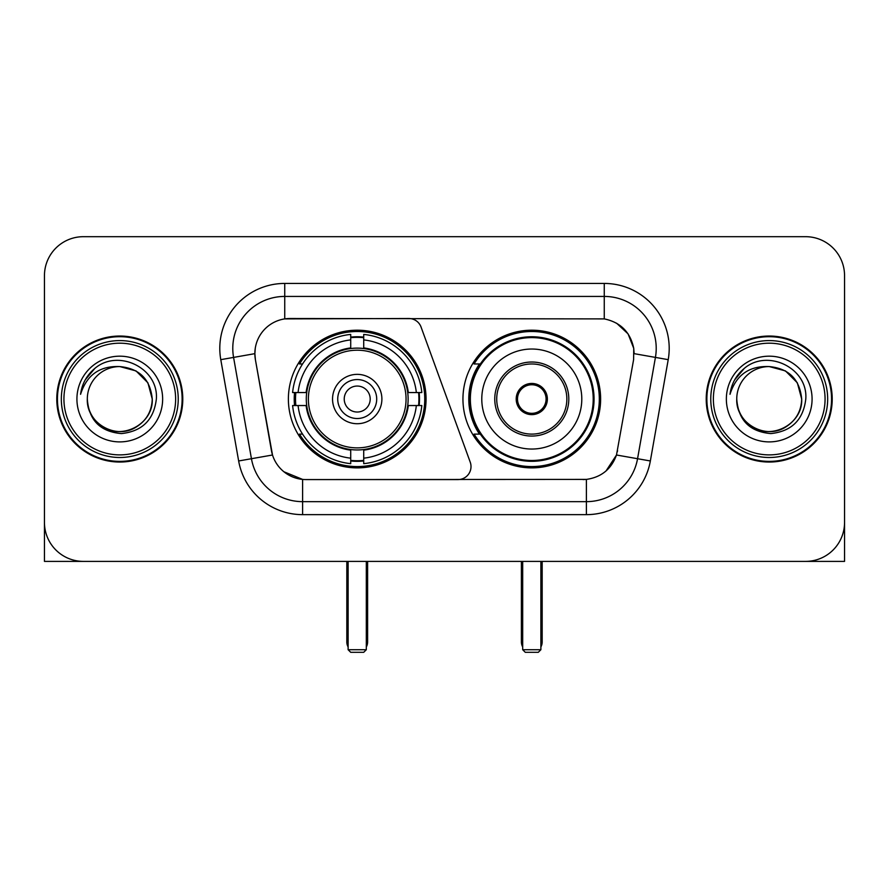 <?xml version="1.0" encoding="UTF-8"?>
<svg xmlns="http://www.w3.org/2000/svg" width="889" height="889" viewBox="0 0 889 889"><rect width="100%" height="100%" fill="white"/><g stroke="black" fill="none" stroke-linecap="round" stroke-linejoin="round"><path stroke-width="1.33" d="M284.736 283.435L284.736 318.895L408.862 318.506A12.991 12.991 0 0 1 421.064 327.052L470.225 462.136A12.991 12.991 0 0 1 458.024 479.571L305.972 479.571A35.071 35.071 0 0 1 271.434 450.59L255.399 359.667L272.512 455.001L251.443 458.713L233.574 357.411A51.951 51.951 0 0 1 284.736 296.426L604.264 296.426A51.951 51.951 0 0 1 655.426 357.411L637.557 458.713A51.951 51.951 0 0 1 586.396 501.652L302.604 501.652A51.951 51.951 0 0 1 251.443 458.713L238.652 460.969L220.783 359.656A64.941 64.941 0 0 1 284.736 283.435L604.264 283.435L604.264 318.895C620.533 322.285 630.357 332.119 633.746 348.388L633.601 359.667L616.488 455.001C611.365 469.125 601.331 477.26 586.396 479.404L305.972 479.571M288.38 399.039A68.842 68.842 0 0 0 357.211 467.881A68.842 68.842 0 0 0 426.053 399.039A68.842 68.842 0 0 0 357.211 330.197A68.842 68.842 0 0 0 288.38 399.039M604.264 318.895L289.936 318.506A35.071 35.071 0 0 0 255.399 359.667L254.865 353.655L233.574 357.411A51.951 51.951 0 0 1 232.785 348.388M294.559 405.54A62.997 62.997 0 0 1 294.559 392.549M479.449 434.11A62.997 62.997 0 0 1 479.449 363.968M600.62 399.039A68.842 68.842 0 0 1 531.789 467.881A68.842 68.842 0 0 1 462.947 399.039A68.842 68.842 0 0 1 531.789 330.197A68.842 68.842 0 0 1 600.62 399.039M56.785 399.039A62.997 62.997 0 0 0 119.782 462.036A62.997 62.997 0 0 0 182.778 399.039A62.997 62.997 0 0 0 119.782 336.042A62.997 62.997 0 0 0 56.785 399.039M706.222 399.039A62.997 62.997 0 0 0 769.218 462.036A62.997 62.997 0 0 0 832.215 399.039A62.997 62.997 0 0 0 769.218 336.042A62.997 62.997 0 0 0 706.222 399.039M254.865 353.578L255.254 348.388M604.264 283.435A64.941 64.941 0 0 1 668.217 359.656L650.348 460.969A64.941 64.941 0 0 1 586.396 514.642L302.604 514.642L302.604 479.404L283.88 471.748M616.61 323.218L628.067 333.875L633.746 348.388L634.135 353.655L668.217 359.656M586.396 514.642L586.396 479.404L583.028 479.571M655.426 357.411L637.557 458.713L616.488 455.001L606.02 470.992M617.566 450.59L617.355 451.69M271.645 451.69L271.434 450.59M844.55 275.646A38.96 38.96 0 0 0 805.59 236.685L83.41 236.685A38.96 38.96 0 0 0 44.45 275.646L44.45 522.432A38.96 38.96 0 0 0 83.41 561.392L805.59 561.392A38.96 38.96 0 0 0 844.55 522.432L844.55 275.646L844.55 561.392L693.887 561.392M44.45 275.646L44.45 561.392L195.113 561.392M805.59 236.685L83.41 236.685M83.41 561.392L805.59 561.392M175.633 399.039A55.851 55.851 0 0 0 119.782 343.187A55.851 55.851 0 0 0 63.93 399.039A55.851 55.851 0 0 0 119.782 454.89A55.851 55.851 0 0 0 175.633 399.039M178.233 399.039A58.452 58.452 0 0 0 119.782 340.587A58.452 58.452 0 0 0 61.33 399.039A58.452 58.452 0 0 0 119.782 457.491A58.452 58.452 0 0 0 178.233 399.039M182.134 399.039A62.341 62.341 0 0 0 119.782 336.698A62.341 62.341 0 0 0 57.441 399.039A62.341 62.341 0 0 0 119.782 461.38A62.341 62.341 0 0 0 182.134 399.039M152.252 399.039C150.33 379.314 139.506 368.491 119.782 366.568L136.017 370.913L147.907 382.803L152.252 399.039L147.907 382.803L136.017 370.913L119.782 366.568L136.017 370.913L147.907 382.803L152.252 399.039L147.907 382.803L136.017 370.913L119.782 366.568L136.017 370.913L147.907 382.803L152.252 399.039C153.364 423.053 123.782 440.122 103.546 427.164C93.167 420.664 87.755 411.285 87.311 399.039C88.867 420.219 100.235 431.732 121.426 433.588C142.229 431.343 153.875 419.83 156.353 399.039C158.764 368.113 118.237 348.455 94.89 368.368C86.744 375.18 81.966 383.826 80.566 394.316C86.689 374.98 99.768 365.723 119.782 366.568L136.017 370.913L147.907 382.803L152.252 399.039C153.364 423.053 123.782 440.122 103.546 427.164C93.167 420.664 87.755 411.285 87.311 399.039C86.211 423.053 115.781 440.122 136.017 427.164C146.407 420.664 151.819 411.285 152.252 399.039C151.819 411.285 146.407 420.664 136.017 427.164C115.781 440.122 86.211 423.053 87.311 399.039C87.755 411.285 93.167 420.664 103.546 427.164C123.782 440.122 153.364 423.053 152.252 399.039C153.364 423.053 123.782 440.122 103.546 427.164C93.167 420.664 87.755 411.285 87.311 399.039C87.755 411.285 93.167 420.664 103.546 427.164C123.782 440.122 153.364 423.053 152.252 399.039C151.819 411.285 146.407 420.664 136.017 427.164C115.781 440.122 86.211 423.053 87.311 399.039C86.211 423.053 115.781 440.122 136.017 427.164C146.407 420.664 151.819 411.285 152.252 399.039C151.819 411.285 146.407 420.664 136.017 427.164C115.781 440.122 86.211 423.053 87.311 399.039C87.755 411.285 93.167 420.664 103.546 427.164C123.782 440.122 153.364 423.053 152.252 399.039C151.819 411.285 146.407 420.664 136.017 427.164C115.781 440.122 86.211 423.053 87.311 399.039C87.755 411.285 93.167 420.664 103.546 427.164C123.782 440.122 153.364 423.053 152.252 399.039C153.364 423.053 123.782 440.122 103.546 427.164C93.167 420.664 87.755 411.285 87.311 399.039A32.471 32.471 0 0 1 119.782 366.568L136.017 370.913L147.907 382.803L152.252 399.039C153.553 424.242 121.148 440.988 101.368 425.787M76.921 399.039A42.861 42.861 0 0 0 119.782 441.9A42.861 42.861 0 0 0 162.643 399.039A42.861 42.861 0 0 0 119.782 356.178A42.861 42.861 0 0 0 76.921 399.039M94.879 368.379L85.3 379.77M84.711 380.87L85.566 379.303L84.711 380.87M407.718 405.54A50.917 50.917 0 0 0 363.712 348.544L363.712 347.921L363.712 348.544A50.917 50.917 0 0 0 306.716 405.54A50.917 50.917 0 0 0 407.718 405.54L408.329 405.54L407.718 405.54A50.917 50.917 0 0 1 363.712 449.534L363.712 458.168A59.485 59.485 0 0 0 416.352 405.54L421.831 405.54A64.941 64.941 0 0 1 363.712 463.658L363.712 458.168M295.859 405.54A61.697 61.697 0 0 1 295.859 392.549M363.712 337.687A61.697 61.697 0 0 0 350.722 337.687M418.575 392.549A61.697 61.697 0 0 1 418.575 405.54M416.352 392.549L421.831 392.549A64.941 64.941 0 0 0 363.712 334.42L363.712 347.921A51.529 51.529 0 0 1 408.329 392.549L416.352 392.549A59.485 59.485 0 0 0 363.712 339.909M298.082 405.54L292.603 405.54A64.941 64.941 0 0 0 350.722 463.658L350.722 450.156A51.529 51.529 0 0 1 306.105 405.54L298.082 405.54A59.485 59.485 0 0 0 350.722 458.168M416.352 405.54L408.329 405.54A51.529 51.529 0 0 1 363.712 450.156L363.712 449.534M407.718 392.549L408.329 392.549L407.718 392.549M306.716 405.54L306.105 405.54L306.716 405.54A50.917 50.917 0 0 0 350.722 449.534M363.712 460.391A61.697 61.697 0 0 1 350.722 460.391M350.722 339.909L350.722 334.42A64.941 64.941 0 0 0 292.603 392.549L306.105 392.549A51.529 51.529 0 0 1 350.722 347.921L350.722 339.909A59.485 59.485 0 0 0 298.082 392.549M350.722 348.544L350.722 347.921L350.722 348.544M406.051 399.039A48.839 48.839 0 0 1 357.211 447.878A48.839 48.839 0 0 1 308.383 399.039A48.839 48.839 0 0 1 357.211 350.199A48.839 48.839 0 0 1 406.051 399.039M381.892 399.039A24.681 24.681 0 0 0 357.211 374.358A24.681 24.681 0 0 0 332.542 399.039A24.681 24.681 0 0 0 357.211 423.72A24.681 24.681 0 0 0 381.892 399.039M376.703 399.039A19.48 19.48 0 0 0 357.211 379.559A19.48 19.48 0 0 0 337.731 399.039A19.48 19.48 0 0 0 357.211 418.519A19.48 19.48 0 0 0 376.703 399.039M370.202 399.039A12.991 12.991 0 0 1 357.211 412.029A12.991 12.991 0 0 1 344.232 399.039A12.991 12.991 0 0 1 357.211 386.048A12.991 12.991 0 0 1 370.202 399.039A12.991 12.991 0 0 1 357.211 412.029A12.991 12.991 0 0 1 344.232 399.039A12.991 12.991 0 0 1 357.211 386.048A12.991 12.991 0 0 1 370.202 399.039M302.56 363.968L299.493 363.968A67.542 67.542 0 0 1 424.753 399.039A67.542 67.542 0 0 1 299.493 434.11L302.56 434.11M348.121 561.392L348.121 649.726L366.312 649.726L366.312 561.392M348.121 649.726L350.722 652.315L363.712 652.315L366.312 649.726M481.782 399.039A50.006 50.006 0 0 1 531.789 349.033A50.006 50.006 0 0 1 581.795 399.039A50.006 50.006 0 0 1 531.789 449.045A50.006 50.006 0 0 1 481.782 399.039A50.006 50.006 0 0 0 531.789 449.045A50.006 50.006 0 0 0 581.795 399.039M496.718 399.039A35.071 35.071 0 0 0 531.789 434.11A35.071 35.071 0 0 0 566.849 399.039A35.071 35.071 0 0 0 531.789 363.968A35.071 35.071 0 0 0 496.718 399.039M480.238 363.968A62.341 62.341 0 0 0 480.238 434.11M593.219 399.039A61.441 61.441 0 0 0 531.789 337.609A61.441 61.441 0 0 0 470.348 399.039A61.441 61.441 0 0 0 531.789 460.48A61.441 61.441 0 0 0 593.219 399.039M516.198 399.039A15.591 15.591 0 0 0 531.789 414.63A15.591 15.591 0 0 0 547.368 399.039A15.591 15.591 0 0 0 531.789 383.448A15.591 15.591 0 0 0 516.198 399.039M599.319 399.039A67.542 67.542 0 0 1 474.059 434.11L480.316 434.11A62.274 62.274 0 0 0 572.983 445.733A62.274 62.274 0 0 0 572.983 352.344A62.274 62.274 0 0 0 480.316 363.968L474.059 363.968A67.542 67.542 0 0 1 599.319 399.039M516.687 395.138L517.22 395.138A15.069 15.069 0 0 1 546.346 395.138L545.535 395.138A14.291 14.291 0 0 1 531.789 413.329A14.291 14.291 0 0 1 518.043 395.138A14.291 14.291 0 0 1 545.535 395.138L546.879 395.138M517.22 395.138L518.043 395.138L517.22 395.138M546.879 402.939L546.346 402.939A15.069 15.069 0 0 1 517.22 402.939L516.687 402.939M546.346 402.939L545.535 402.939L546.346 402.939M522.688 561.392L522.688 649.726L540.879 649.726L540.879 561.392M522.688 649.726L525.288 652.315L538.278 652.315L540.879 649.726M825.07 399.039A55.851 55.851 0 0 0 769.218 343.187A55.851 55.851 0 0 0 713.367 399.039A55.851 55.851 0 0 0 769.218 454.89A55.851 55.851 0 0 0 825.07 399.039M827.67 399.039A58.452 58.452 0 0 0 769.218 340.587A58.452 58.452 0 0 0 710.767 399.039A58.452 58.452 0 0 0 769.218 457.491A58.452 58.452 0 0 0 827.67 399.039M831.559 399.039A62.341 62.341 0 0 0 769.218 336.698A62.341 62.341 0 0 0 706.866 399.039A62.341 62.341 0 0 0 769.218 461.38A62.341 62.341 0 0 0 831.559 399.039M736.748 399.039A32.471 32.471 0 0 1 769.218 366.568C788.932 368.491 799.756 379.314 801.689 399.039L797.333 382.803L785.454 370.913L769.218 366.568L785.454 370.913L797.333 382.803L801.689 399.039L797.333 382.803L785.454 370.913L769.218 366.568L785.454 370.913L797.333 382.803L801.689 399.039L797.333 382.803L785.454 370.913L769.218 366.568L785.454 370.913L797.333 382.803L801.689 399.039L797.333 382.803L785.454 370.913L769.218 366.568L785.454 370.913L797.333 382.803L801.689 399.039C802.789 423.053 773.219 440.122 752.983 427.164C742.593 420.664 737.181 411.285 736.748 399.039C738.303 420.219 749.671 431.732 770.863 433.588C791.666 431.343 803.3 419.83 805.79 399.039C808.201 368.113 767.674 348.455 744.315 368.368C736.17 375.18 731.403 383.826 730.002 394.316C736.125 374.98 749.194 365.723 769.218 366.568L785.454 370.913L797.333 382.803L801.689 399.039C802.789 423.053 773.219 440.122 752.983 427.164C742.593 420.664 737.181 411.285 736.748 399.039C735.636 423.053 765.218 440.122 785.454 427.164C795.833 420.664 801.245 411.285 801.689 399.039C801.245 411.285 795.833 420.664 785.454 427.164C765.218 440.122 735.636 423.053 736.748 399.039C737.181 411.285 742.593 420.664 752.983 427.164C773.219 440.122 802.789 423.053 801.689 399.039C802.789 423.053 773.219 440.122 752.983 427.164C742.593 420.664 737.181 411.285 736.748 399.039C737.181 411.285 742.593 420.664 752.983 427.164C773.219 440.122 802.789 423.053 801.689 399.039C801.245 411.285 795.833 420.664 785.454 427.164C765.218 440.122 735.636 423.053 736.748 399.039C735.636 423.053 765.218 440.122 785.454 427.164C795.833 420.664 801.245 411.285 801.689 399.039C802.789 423.053 773.219 440.122 752.983 427.164C742.593 420.664 737.181 411.285 736.748 399.039C735.636 423.053 765.218 440.122 785.454 427.164C795.833 420.664 801.245 411.285 801.689 399.039C802.789 423.053 773.219 440.122 752.983 427.164C742.593 420.664 737.181 411.285 736.748 399.039C737.181 411.285 742.593 420.664 752.983 427.164C773.219 440.122 802.789 423.053 801.689 399.039C802.989 424.242 770.574 440.988 750.805 425.787M726.357 399.039A42.861 42.861 0 0 0 769.218 441.9A42.861 42.861 0 0 0 812.079 399.039A42.861 42.861 0 0 0 769.218 356.178A42.861 42.861 0 0 0 726.357 399.039M744.304 368.379L734.736 379.77M734.136 380.87L735.003 379.303L734.136 380.87M302.604 514.642A64.941 64.941 0 0 1 238.652 460.969M220.783 359.656L233.574 357.411M637.557 458.713L650.348 460.969M346.821 561.392L346.821 641.925L348.121 641.925M357.211 412.029A12.991 12.991 0 0 1 344.232 399.039A12.991 12.991 0 0 1 357.211 386.048M366.312 641.925L367.613 641.925L367.613 561.392M350.722 460.98A62.274 62.274 0 0 0 363.712 460.98M419.152 405.54A62.274 62.274 0 0 0 419.152 392.549M363.712 337.098A62.274 62.274 0 0 0 350.722 337.098M568.804 399.039A37.016 37.016 0 0 0 531.789 362.023A37.016 37.016 0 0 0 494.762 399.039A37.016 37.016 0 0 0 531.789 436.055A37.016 37.016 0 0 0 568.804 399.039M521.387 561.392L521.387 641.925L522.688 641.925M540.879 641.925L542.179 641.925L542.179 561.392M346.821 641.925A10.39 10.39 0 0 0 348.121 646.959M366.312 646.959A10.39 10.39 0 0 0 367.613 641.925M521.387 641.925A10.39 10.39 0 0 0 522.688 646.959M540.879 646.959A10.39 10.39 0 0 0 542.179 641.925"/></g></svg>

